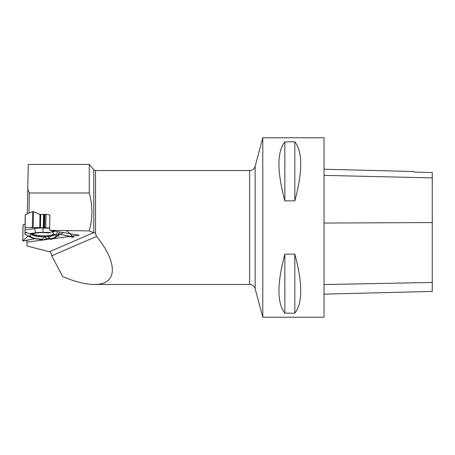 <?xml version="1.0" encoding="UTF-8"?>
<svg xmlns="http://www.w3.org/2000/svg" width="455" height="455" viewBox="0 0 455 455"><rect width="100%" height="100%" fill="white"/><g stroke="black" fill="none" stroke-linecap="round" stroke-linejoin="round"><path stroke-width="0.68" d="M57.774 235.189L58.291 234.962L58.905 235.883L58.479 236.065L57.12 236.043L58.479 236.065L58.831 235.73L58.291 234.962L60.475 234.297L73.522 237.078L67.209 231.112L64.98 230.537M55.26 231.22L52.558 231.902L54.458 234.626L56.522 234.103L56.778 236.008A13.758 3.56 -179 0 1 56.528 236.816A13.758 3.56 -179 0 1 54.941 237.885L51.273 239.472L49.595 238.244L46.819 238.613L43.06 239.944L36.576 238.949A13.758 3.56 -179 0 1 31.122 237.499L27.448 235.792L24.974 233.779L24.985 232.05M58.291 234.962L60.475 234.297L73.084 237.265L73.522 237.078L69.894 233.648M28.966 213.111L29.319 192.988L89.265 192.988C92.74 205.546 92.74 218.195 89.265 230.935L49.623 230.287L49.896 214.953L46.018 214.311L40.006 214.515L33.511 211.598L33.232 227.545L25.696 227.426L25.014 227.762L25.338 214.618L25.11 227.665M40.006 214.515L39.773 227.654L49.669 228L25.696 227.426L25.014 227.762L24.985 232.664L27.186 232.841M25.008 233.807L25.002 234.314L25.827 234.473L25.002 234.314L25.008 233.807M53.599 230.947L50.374 232.471L43.032 232.351A13.758 3.56 -179 0 0 35.74 232.772L29.512 233.677L24.98 232.05L25.241 214.714M39.773 227.654L33.232 227.545M32.35 227.534L32.629 211.581L25.338 214.618M25.076 224.008L23.091 224.895L22.75 240.957L35.046 238.676L23.256 241.048L22.818 240.843L28.108 236.094L22.818 240.843M52.928 232.38A11.415 2.952 -179 0 0 51.608 231.885M31.725 233.859A11.415 2.952 -179 0 0 42.73 236.657A11.415 2.952 -179 0 0 54.316 234.399M49.663 228.188L43.094 228.08A16.363 4.237 -179 0 0 34.426 228.581L25.014 229.951M30.803 233.785L30.331 236.026L27.448 235.792M30.968 233.796A12.148 3.145 -179 0 0 44.897 236.85L42.241 239.194A12.763 3.304 1 0 1 30.331 236.026M50.613 238.864L49.595 238.244L46.819 238.613L44.897 236.85M54.458 234.626A12.763 3.304 1 0 1 55.76 235.895A12.763 3.304 1 0 1 50.454 238.716L47.889 236.674L49.595 238.244M47.889 236.674A12.148 3.145 -179 0 0 54.731 234.78M50.374 232.471L48.31 232.988A12.763 3.304 -179 0 0 32.402 233.91L29.512 233.677M56.528 236.816L59.15 233.392A16.363 4.237 -179 0 0 59.446 232.431L59.372 231.902M56.522 234.103L57.54 231.601M59.941 234.251L63.711 232.624M51.273 239.472L50.454 238.716M42.241 239.194L43.06 239.944M32.629 211.581L33.511 211.598M89.265 192.988L89.265 164.437L28.29 164.437L27.255 213.822M29.319 192.988L27.687 188.979M95.539 284.443L94.304 284.489L95.539 284.443C117.544 284.125 117.999 262.836 96.568 236.429L95.539 233.358L95.539 170.54L93.798 169.726L89.265 164.437M95.539 233.358L89.265 230.935M26.999 240.297L26.964 245.996L49.47 251.734C51.006 252.337 51.739 253.702 51.665 255.829L62.779 276.606C75.098 281.799 85.603 284.432 94.304 284.489M53.133 238.665L79.221 235.189L49.623 230.287M26.964 242.151L50.573 239.006M262.791 137.785L262.791 317.215L324.023 317.215L324.023 137.785L262.791 137.785L255.141 166.314L255.141 288.686L262.791 317.215M284.858 200.871L294.829 200.871C302.706 171.541 302.706 151.862 294.829 141.829L284.858 141.829C276.981 151.862 276.981 171.541 284.858 200.871L284.858 141.829M284.858 313.171L294.829 313.171C302.706 303.138 302.706 283.459 294.829 254.129L284.858 254.129C276.981 283.459 276.981 303.138 284.858 313.171L284.858 254.129M324.023 169.254L413.879 171.512L413.879 172.092L432.25 172.502L432.25 291.422L324.023 294.14M294.829 200.871L294.829 141.829M294.829 313.171L294.829 254.129M51.665 255.829L96.568 236.429M58.831 235.73L58.849 234.706M46.018 214.311L45.779 227.75M44.664 227.733L44.897 214.356M40.688 214.624L40.461 227.671M43.538 214.675L43.31 227.716M44.181 214.595L43.953 227.722M73.522 237.078L73.545 235.946M53.912 233.773A11.079 2.866 1 0 1 43.851 235.866A11.079 2.866 1 0 1 32.68 233.807M35.74 232.772L34.426 228.581M43.032 232.351L43.094 228.08M56.778 236.008L59.446 232.431M93.798 169.726L93.798 232.494M49.47 251.734L93.912 232.528M432.25 282.453L324.023 284.563M432.25 222.575L324.023 223.052M432.25 177.916L324.023 175.363M95.539 170.54L249.641 170.54L249.641 284.46C252.428 284.631 254.26 286.036 255.141 288.686M58.922 234.672L58.905 235.883M73.608 235.94L73.585 237.186M23.029 224.958L22.75 240.957M249.641 170.54C252.428 170.369 254.26 168.964 255.141 166.314M95.539 284.46L249.641 284.46"/></g></svg>
